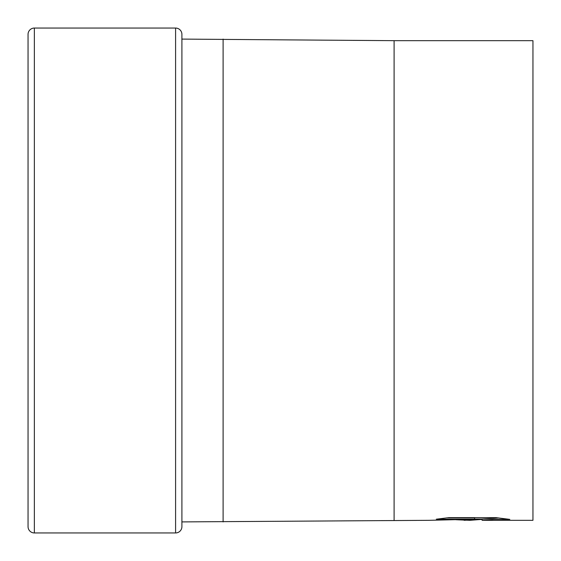 <?xml version="1.0" encoding="UTF-8"?>
<svg xmlns="http://www.w3.org/2000/svg" width="561" height="561" viewBox="0 0 561 561"><rect width="100%" height="100%" fill="white"/><g stroke="black" fill="none" stroke-linecap="round" stroke-linejoin="round"><path stroke-width="0.84" d="M181.904 34.361A6.311 6.311 0 0 0 175.593 28.05L175.593 532.95A6.311 6.311 0 0 0 181.904 526.639L181.904 34.361M34.361 28.05A6.311 6.311 0 0 0 28.05 34.361L28.05 526.639A6.311 6.311 0 0 0 34.361 532.95L34.361 28.05L175.593 28.05M446.24 517.929L474.634 517.929L474.634 519.198L429.039 520.327L181.904 521.905M181.904 39.095L394.103 40.672L532.95 40.672L532.95 520.327L482.544 520.327L482.081 520.292L482.081 519.03L498.729 517.936M482.081 519.388L469.838 520.327L455.897 519.738M469.838 520.327L471.696 519.844L464.164 520.327M474.634 519.198L436.297 519.198L448.779 517.663L496.085 517.663L509.809 519.381L493.904 519.332L482.081 520.292M471.696 519.29L471.696 519.844M223.11 521.905L223.11 39.095M394.103 520.327L394.103 40.672M34.361 532.95L175.593 532.95M474.634 519.065L482.081 519.065"/></g></svg>
